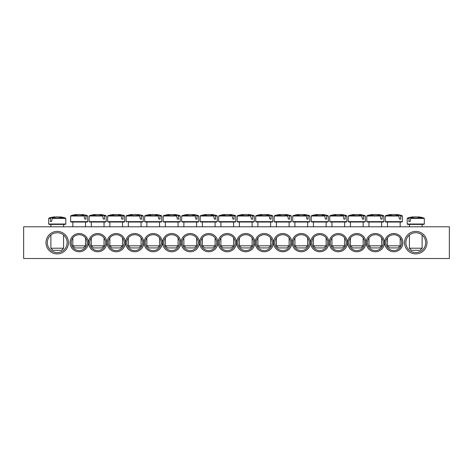 <?xml version="1.0" encoding="UTF-8"?>
<svg xmlns="http://www.w3.org/2000/svg" width="473" height="473" viewBox="0 0 473 473"><rect width="100%" height="100%" fill="white"/><g stroke="black" fill="none" stroke-linecap="round" stroke-linejoin="round"><path stroke-width="0.71" d="M385.891 242.649A7.935 7.935 0 0 1 397.793 235.779A7.935 7.935 0 0 1 397.793 249.519A7.935 7.935 0 0 1 385.891 242.649M384.703 242.649A9.123 9.123 0 0 0 398.384 250.548A9.123 9.123 0 0 0 398.384 234.75A9.123 9.123 0 0 0 384.703 242.649M449.35 226.786L23.65 226.786L23.65 258.512L449.35 258.512L449.35 226.786M366.191 242.649A9.123 9.123 0 0 0 379.878 250.548A9.123 9.123 0 0 0 379.878 234.75A9.123 9.123 0 0 0 366.191 242.649M329.178 242.649A9.123 9.123 0 0 0 342.86 250.548A9.123 9.123 0 0 0 342.86 234.75A9.123 9.123 0 0 0 329.178 242.649M292.16 242.649A9.123 9.123 0 0 0 305.842 250.548A9.123 9.123 0 0 0 305.842 234.75A9.123 9.123 0 0 0 292.16 242.649M255.142 242.649A9.123 9.123 0 0 0 268.824 250.548A9.123 9.123 0 0 0 268.824 234.75A9.123 9.123 0 0 0 255.142 242.649M88.297 242.649A9.123 9.123 0 0 0 74.616 234.75A9.123 9.123 0 0 0 74.616 250.548A9.123 9.123 0 0 0 88.297 242.649M125.315 242.649A9.123 9.123 0 0 0 111.634 234.75A9.123 9.123 0 0 0 111.634 250.548A9.123 9.123 0 0 0 125.315 242.649M162.334 242.649A9.123 9.123 0 0 0 148.652 234.75A9.123 9.123 0 0 0 148.652 250.548A9.123 9.123 0 0 0 162.334 242.649M199.352 242.649A9.123 9.123 0 0 0 185.664 234.75A9.123 9.123 0 0 0 185.664 250.548A9.123 9.123 0 0 0 199.352 242.649M236.37 242.649A9.123 9.123 0 0 0 222.682 234.75A9.123 9.123 0 0 0 222.682 250.548A9.123 9.123 0 0 0 236.37 242.649M68.467 242.649A11.24 11.24 0 0 0 51.61 232.917A11.24 11.24 0 0 0 51.61 252.381A11.24 11.24 0 0 0 68.467 242.649M427.007 242.649A11.24 11.24 0 0 0 410.15 232.917A11.24 11.24 0 0 0 410.15 252.381A11.24 11.24 0 0 0 427.007 242.649M217.858 242.649A9.123 9.123 0 0 0 204.176 234.75A9.123 9.123 0 0 0 204.176 250.548A9.123 9.123 0 0 0 217.858 242.649M180.84 242.649A9.123 9.123 0 0 0 167.158 234.75A9.123 9.123 0 0 0 167.158 250.548A9.123 9.123 0 0 0 180.84 242.649M143.822 242.649A9.123 9.123 0 0 0 130.14 234.75A9.123 9.123 0 0 0 130.14 250.548A9.123 9.123 0 0 0 143.822 242.649M106.809 242.649A9.123 9.123 0 0 0 93.122 234.75A9.123 9.123 0 0 0 93.122 250.548A9.123 9.123 0 0 0 106.809 242.649M236.63 242.649A9.123 9.123 0 0 0 250.318 250.548A9.123 9.123 0 0 0 250.318 234.75A9.123 9.123 0 0 0 236.63 242.649M273.648 242.649A9.123 9.123 0 0 0 287.336 250.548A9.123 9.123 0 0 0 287.336 234.75A9.123 9.123 0 0 0 273.648 242.649M310.666 242.649A9.123 9.123 0 0 0 324.348 250.548A9.123 9.123 0 0 0 324.348 234.75A9.123 9.123 0 0 0 310.666 242.649M347.685 242.649A9.123 9.123 0 0 0 361.366 250.548A9.123 9.123 0 0 0 361.366 234.75A9.123 9.123 0 0 0 347.685 242.649M367.385 242.649A7.935 7.935 0 0 1 379.281 235.779A7.935 7.935 0 0 1 379.281 249.519A7.935 7.935 0 0 1 367.385 242.649M348.873 242.649A7.935 7.935 0 0 1 360.775 235.779A7.935 7.935 0 0 1 360.775 249.519A7.935 7.935 0 0 1 348.873 242.649M330.367 242.649A7.935 7.935 0 0 1 342.263 235.779A7.935 7.935 0 0 1 342.263 249.519A7.935 7.935 0 0 1 330.367 242.649M311.855 242.649A7.935 7.935 0 0 1 323.757 235.779A7.935 7.935 0 0 1 323.757 249.519A7.935 7.935 0 0 1 311.855 242.649M293.349 242.649A7.935 7.935 0 0 1 305.245 235.779A7.935 7.935 0 0 1 305.245 249.519A7.935 7.935 0 0 1 293.349 242.649M274.837 242.649A7.935 7.935 0 0 1 286.739 235.779A7.935 7.935 0 0 1 286.739 249.519A7.935 7.935 0 0 1 274.837 242.649M256.331 242.649A7.935 7.935 0 0 1 268.226 235.779A7.935 7.935 0 0 1 268.226 249.519A7.935 7.935 0 0 1 256.331 242.649M237.824 242.649A7.935 7.935 0 0 1 249.72 235.779A7.935 7.935 0 0 1 249.72 249.519A7.935 7.935 0 0 1 237.824 242.649M87.109 242.649A7.935 7.935 0 0 1 75.207 249.519A7.935 7.935 0 0 1 75.207 235.779A7.935 7.935 0 0 1 87.109 242.649M105.615 242.649A7.935 7.935 0 0 1 93.719 249.519A7.935 7.935 0 0 1 93.719 235.779A7.935 7.935 0 0 1 105.615 242.649M124.127 242.649A7.935 7.935 0 0 1 112.225 249.519A7.935 7.935 0 0 1 112.225 235.779A7.935 7.935 0 0 1 124.127 242.649M142.633 242.649A7.935 7.935 0 0 1 130.737 249.519A7.935 7.935 0 0 1 130.737 235.779A7.935 7.935 0 0 1 142.633 242.649M161.145 242.649A7.935 7.935 0 0 1 149.243 249.519A7.935 7.935 0 0 1 149.243 235.779A7.935 7.935 0 0 1 161.145 242.649M179.651 242.649A7.935 7.935 0 0 1 167.755 249.519A7.935 7.935 0 0 1 167.755 235.779A7.935 7.935 0 0 1 179.651 242.649M198.163 242.649A7.935 7.935 0 0 1 186.261 249.519A7.935 7.935 0 0 1 186.261 235.779A7.935 7.935 0 0 1 198.163 242.649M216.669 242.649A7.935 7.935 0 0 1 204.774 249.519A7.935 7.935 0 0 1 204.774 235.779A7.935 7.935 0 0 1 216.669 242.649M235.176 242.649A7.935 7.935 0 0 1 223.28 249.519A7.935 7.935 0 0 1 223.28 235.779A7.935 7.935 0 0 1 235.176 242.649M425.688 242.649A9.915 9.915 0 0 1 410.812 251.234A9.915 9.915 0 0 1 410.812 234.064A9.915 9.915 0 0 1 425.688 242.649M67.148 242.649A9.915 9.915 0 0 1 52.272 251.234A9.915 9.915 0 0 1 52.272 234.064A9.915 9.915 0 0 1 67.148 242.649M49.18 224.403L65.28 224.403L65.788 224.013L48.672 224.013L49.18 224.403M63.577 226.786L63.577 224.403L50.883 224.403L50.883 226.786M63.808 218.035L52.361 218.035L51.592 221.494L50.315 221.494L50.652 218.035L48.701 218.396L50.428 218.396M52.089 218.396L65.759 218.396L65.41 218.035A26.441 26.441 0 0 0 59.852 216.865L59.764 216.865A26.423 18.613 97.1 0 1 62.82 217.621A26.068 18.364 97.1 0 0 61.064 217.621A26.423 18.613 -97.1 0 0 57.907 216.865L56.553 216.865A26.423 18.613 97.1 0 0 52.361 218.035M50.652 218.035A26.423 18.613 -97.1 0 1 54.697 216.865L54.608 216.865A26.441 26.441 0 0 0 49.05 218.035M51.592 221.494L50.315 221.494M54.756 217.202L54.697 216.865L54.756 217.202M63.577 248.201L50.883 248.201L53 250.318L61.46 250.318L63.577 248.201L63.577 235.028M59.764 216.865L59.704 217.202M421.461 224.403L423.82 224.403L424.328 224.013L407.212 224.013L407.72 224.403L421.461 224.403M420.255 224.403L409.423 224.403L409.423 226.786M410.629 218.396L424.299 218.396L423.95 218.035L410.901 218.035L410.132 221.494L408.855 221.494L409.192 218.035L407.241 218.396L408.968 218.396M409.192 218.035A26.423 18.613 -97.1 0 1 413.236 216.865L413.148 216.865A26.441 26.441 0 0 0 407.59 218.035M423.95 218.035A26.441 26.441 0 0 0 418.392 216.865L418.303 216.865A26.423 18.613 97.1 0 1 421.36 217.621A26.068 18.364 97.1 0 0 419.604 217.621A26.423 18.613 -97.1 0 0 416.447 216.865L415.093 216.865A26.423 18.613 97.1 0 0 410.901 218.035M420.255 248.201L409.423 248.201L411.54 250.318L420 250.318L422.117 248.201L420.255 248.201M413.296 217.202L413.236 216.865L413.296 217.202M418.303 216.865L418.244 217.202M410.132 221.494L408.855 221.494M219.194 222.026L235.294 222.026L235.808 221.636L218.686 221.636L219.194 222.026M234.052 216.013L235.773 216.013L233.822 215.653L234.165 219.117L232.882 219.117L232.113 215.653L219.064 215.653L218.721 216.013L232.385 216.013M232.113 215.653A26.423 18.613 -97.1 0 0 227.927 214.488L226.567 214.488A26.423 18.613 97.1 0 0 223.416 215.239A26.068 18.364 -97.1 0 0 221.654 215.239A26.423 18.613 -97.1 0 1 224.716 214.488L224.622 214.488A26.441 26.441 0 0 0 219.064 215.653M235.43 215.653A26.441 26.441 0 0 0 229.866 214.488L229.777 214.488A26.423 18.613 97.1 0 1 233.822 215.653M233.591 245.824L220.897 245.824L223.014 247.935L231.474 247.935L233.591 245.824L233.591 237.889M229.718 214.825L229.777 214.488L229.718 214.825M224.77 214.825L224.716 214.488M234.165 219.117L232.882 219.117M200.688 222.026L216.788 222.026L217.296 221.636L200.18 221.636L200.688 222.026M215.54 216.013L217.267 216.013L215.316 215.653L215.653 219.117L214.37 219.117L213.607 215.653L202.16 215.653M213.607 215.653A26.423 18.613 -97.1 0 0 209.415 214.488L208.061 214.488A26.423 18.613 97.1 0 0 204.904 215.239A26.068 18.364 -97.1 0 0 203.142 215.239A26.423 18.613 -97.1 0 1 206.204 214.488L206.116 214.488A26.441 26.441 0 0 0 200.558 215.653L200.209 216.013L213.879 216.013M216.918 215.653A26.441 26.441 0 0 0 211.36 214.488L211.271 214.488A26.423 18.613 97.1 0 1 215.316 215.653M215.085 245.824L202.391 245.824L204.507 247.935L212.968 247.935L215.085 245.824L215.085 237.889M211.212 214.825L211.271 214.488L211.212 214.825M206.263 214.825L206.204 214.488M215.653 219.117L214.37 219.117M182.176 222.026L198.276 222.026L198.79 221.636L181.667 221.636L182.176 222.026M196.573 226.786L196.573 222.026L183.885 222.026L183.885 226.786M197.034 216.013L198.755 216.013L196.803 215.653L197.146 219.117L195.863 219.117L195.095 215.653L182.046 215.653L181.703 216.013L195.367 216.013M195.095 215.653A26.423 18.613 -97.1 0 0 190.909 214.488L189.549 214.488A26.423 18.613 97.1 0 0 186.397 215.239A26.068 18.364 -97.1 0 0 184.636 215.239A26.423 18.613 -97.1 0 1 187.698 214.488L187.61 214.488A26.441 26.441 0 0 0 182.046 215.653M198.412 215.653A26.441 26.441 0 0 0 192.848 214.488L192.759 214.488A26.423 18.613 97.1 0 1 196.803 215.653M196.573 245.824L183.885 245.824L185.995 247.935L194.456 247.935L196.573 245.824L196.573 237.889M192.7 214.825L192.759 214.488L192.7 214.825M187.751 214.825L187.698 214.488M197.146 219.117L195.863 219.117M163.67 222.026L179.77 222.026L180.278 221.636L163.161 221.636L163.67 222.026M178.067 226.786L178.067 222.026L165.373 222.026L165.373 226.786M178.522 216.013L180.248 216.013L178.297 215.653L178.634 219.117L177.357 219.117L176.589 215.653L163.54 215.653L163.191 216.013L176.861 216.013M176.589 215.653A26.423 18.613 -97.1 0 0 172.397 214.488L171.043 214.488A26.423 18.613 97.1 0 0 167.885 215.239A26.068 18.364 -97.1 0 0 166.129 215.239A26.423 18.613 -97.1 0 1 169.186 214.488L169.098 214.488A26.441 26.441 0 0 0 163.54 215.653M179.9 215.653A26.441 26.441 0 0 0 174.342 214.488L174.253 214.488A26.423 18.613 97.1 0 1 178.297 215.653M178.067 245.824L165.373 245.824L167.489 247.935L175.95 247.935L178.067 245.824L178.067 237.889M174.194 214.825L174.253 214.488L174.194 214.825M169.245 214.825L169.186 214.488M178.634 219.117L177.357 219.117M146.867 226.786L146.867 222.026L145.164 222.026L161.258 222.026L161.772 221.636L144.649 221.636L145.164 222.026M160.016 216.013L161.736 216.013L159.785 215.653L160.128 219.117L158.845 219.117L158.077 215.653L145.028 215.653L144.685 216.013L158.349 216.013M158.077 215.653A26.423 18.613 -97.1 0 0 153.891 214.488L152.531 214.488A26.423 18.613 97.1 0 0 149.379 215.239A26.068 18.364 -97.1 0 0 147.617 215.239A26.423 18.613 -97.1 0 1 150.68 214.488L150.591 214.488A26.441 26.441 0 0 0 145.028 215.653M161.394 215.653A26.441 26.441 0 0 0 155.83 214.488L155.741 214.488A26.423 18.613 97.1 0 1 159.785 215.653M159.555 245.824L146.867 245.824L148.983 247.935L157.444 247.935L159.555 245.824L159.555 237.889M155.688 214.825L155.741 214.488L155.688 214.825M150.739 214.825L150.68 214.488M160.128 219.117L158.845 219.117M128.354 226.786L128.354 222.026L142.751 222.026L141.049 222.026L141.049 226.786M141.504 216.013L143.23 216.013L141.279 215.653L141.616 219.117L140.339 219.117L139.57 215.653L126.522 215.653L126.173 216.013L139.842 216.013M139.57 215.653A26.423 18.613 -97.1 0 0 135.379 214.488L134.025 214.488A26.423 18.613 97.1 0 0 130.867 215.239A26.068 18.364 -97.1 0 0 129.111 215.239A26.423 18.613 -97.1 0 1 132.168 214.488L132.079 214.488A26.441 26.441 0 0 0 126.522 215.653M142.881 215.653A26.441 26.441 0 0 0 137.324 214.488L137.235 214.488A26.423 18.613 97.1 0 1 141.279 215.653M141.049 245.824L128.354 245.824L130.471 247.935L138.932 247.935L141.049 245.824L141.049 237.889M137.176 214.825L137.235 214.488L137.176 214.825M132.227 214.825L132.168 214.488M141.616 219.117L140.339 219.117M108.146 222.026L124.245 222.026L124.754 221.636L107.631 221.636L108.146 222.026M122.537 226.786L122.537 222.026L109.848 222.026L109.848 226.786M122.998 216.013L124.718 216.013L122.767 215.653L123.11 219.117L121.827 219.117L121.058 215.653L108.01 215.653L107.667 216.013L121.33 216.013M121.058 215.653A26.423 18.613 -97.1 0 0 116.872 214.488L115.513 214.488A26.423 18.613 97.1 0 0 112.361 215.239A26.068 18.364 -97.1 0 0 110.599 215.239A26.423 18.613 -97.1 0 1 113.662 214.488L113.573 214.488A26.441 26.441 0 0 0 108.01 215.653M124.375 215.653A26.441 26.441 0 0 0 118.812 214.488L118.723 214.488A26.423 18.613 97.1 0 1 122.767 215.653M122.537 245.824L109.848 245.824L111.965 247.935L120.426 247.935L122.537 245.824L122.537 237.889M118.67 214.825L118.723 214.488L118.67 214.825M113.721 214.825L113.662 214.488M123.11 219.117L121.827 219.117M91.336 226.786L91.336 222.026L89.633 222.026L105.733 222.026L106.248 221.636L89.125 221.636L89.633 222.026M104.492 216.013L106.212 216.013L104.261 215.653L104.598 219.117L103.321 219.117L102.552 215.653L89.503 215.653L89.161 216.013L102.824 216.013M102.552 215.653A26.423 18.613 -97.1 0 0 98.36 214.488L97.006 214.488A26.423 18.613 97.1 0 0 93.849 215.239A26.068 18.364 -97.1 0 0 92.093 215.239A26.423 18.613 -97.1 0 1 95.156 214.488L95.061 214.488A26.441 26.441 0 0 0 89.503 215.653M105.869 215.653A26.441 26.441 0 0 0 100.306 214.488L100.217 214.488A26.423 18.613 97.1 0 1 104.261 215.653M104.03 245.824L91.336 245.824L93.453 247.935L101.914 247.935L104.03 245.824L104.03 237.889M100.158 214.825L100.217 214.488L100.158 214.825M95.209 214.825L95.156 214.488M104.598 219.117L103.321 219.117M72.83 226.786L72.83 222.026L71.127 222.026L87.227 222.026L87.736 221.636L70.619 221.636L71.127 222.026M85.98 216.013L87.706 216.013L85.755 215.653L86.092 219.117L84.809 219.117L84.046 215.653L70.991 215.653L70.648 216.013L84.318 216.013M84.046 215.653A26.423 18.613 -97.1 0 0 79.854 214.488L78.5 214.488A26.423 18.613 97.1 0 0 75.343 215.239A26.068 18.364 -97.1 0 0 73.581 215.239A26.423 18.613 -97.1 0 1 76.644 214.488L76.555 214.488A26.441 26.441 0 0 0 70.991 215.653M87.357 215.653A26.441 26.441 0 0 0 81.799 214.488L81.711 214.488A26.423 18.613 97.1 0 1 85.755 215.653M85.524 245.824L72.83 245.824L74.947 247.935L83.408 247.935L85.524 245.824L85.524 237.889M81.652 214.825L81.711 214.488L81.652 214.825M76.703 214.825L76.644 214.488M86.092 219.117L84.809 219.117M254.279 216.013L252.334 215.653L252.558 216.013L254.279 216.013L254.314 221.636L237.192 221.636L237.706 222.026L253.806 222.026L252.103 222.026L252.103 226.786M252.558 216.013L252.671 219.117L251.388 219.117L250.619 215.653L237.57 215.653L237.227 216.013L250.891 216.013M250.619 215.653A26.423 18.613 -97.1 0 0 246.433 214.488L245.073 214.488A26.423 18.613 97.1 0 0 241.922 215.239A26.068 18.364 -97.1 0 0 240.16 215.239A26.423 18.613 -97.1 0 1 243.223 214.488L243.134 214.488A26.441 26.441 0 0 0 237.57 215.653M253.936 215.653A26.441 26.441 0 0 0 248.378 214.488L248.284 214.488A26.423 18.613 97.1 0 1 252.334 215.653M252.103 245.824L239.409 245.824L241.526 247.935L249.986 247.935L252.103 245.824L252.103 237.889M248.23 214.825L248.284 214.488L248.23 214.825M243.282 214.825L243.223 214.488M252.671 219.117L251.388 219.117M256.212 222.026L272.312 222.026L272.82 221.636L255.704 221.636L256.212 222.026M271.064 216.013L272.791 216.013L270.84 215.653L271.177 219.117L269.9 219.117L269.131 215.653L256.082 215.653L255.733 216.013L269.403 216.013M269.131 215.653A26.423 18.613 -97.1 0 0 264.939 214.488L263.585 214.488A26.423 18.613 97.1 0 0 260.428 215.239A26.068 18.364 -97.1 0 0 258.672 215.239A26.423 18.613 -97.1 0 1 261.729 214.488L261.64 214.488A26.441 26.441 0 0 0 256.082 215.653M272.442 215.653A26.441 26.441 0 0 0 266.884 214.488L266.796 214.488A26.423 18.613 97.1 0 1 270.84 215.653M270.609 245.824L257.915 245.824L260.032 247.935L268.493 247.935L270.609 245.824L270.609 237.889M266.737 214.825L266.796 214.488L266.737 214.825M261.788 214.825L261.729 214.488M271.177 219.117L269.9 219.117M274.724 222.026L290.824 222.026L291.333 221.636L274.21 221.636L274.724 222.026M289.577 216.013L291.297 216.013L289.346 215.653L289.689 219.117L288.406 219.117L287.637 215.653L274.588 215.653L274.245 216.013L287.909 216.013M287.637 215.653A26.423 18.613 -97.1 0 0 283.451 214.488L282.091 214.488A26.423 18.613 97.1 0 0 278.94 215.239A26.068 18.364 -97.1 0 0 277.178 215.239A26.423 18.613 -97.1 0 1 280.241 214.488L280.152 214.488A26.441 26.441 0 0 0 274.588 215.653M290.954 215.653A26.441 26.441 0 0 0 285.39 214.488L285.302 214.488A26.423 18.613 97.1 0 1 289.346 215.653M289.115 245.824L276.427 245.824L278.544 247.935L287.005 247.935L289.115 245.824L289.115 237.889M285.249 214.825L285.302 214.488L285.249 214.825M280.3 214.825L280.241 214.488M289.689 219.117L288.406 219.117M293.23 222.026L309.33 222.026L309.839 221.636L292.722 221.636L293.23 222.026M307.627 226.786L307.627 222.026L294.933 222.026L294.933 226.786M308.083 216.013L309.809 216.013L307.858 215.653L308.195 219.117L306.918 219.117L306.149 215.653L293.1 215.653L292.752 216.013L306.421 216.013M306.149 215.653A26.423 18.613 -97.1 0 0 301.957 214.488L300.603 214.488A26.423 18.613 97.1 0 0 297.446 215.239A26.068 18.364 -97.1 0 0 295.69 215.239A26.423 18.613 -97.1 0 1 298.747 214.488L298.658 214.488A26.441 26.441 0 0 0 293.1 215.653M309.46 215.653A26.441 26.441 0 0 0 303.903 214.488L303.814 214.488A26.423 18.613 97.1 0 1 307.858 215.653M307.627 245.824L294.933 245.824L297.05 247.935L305.511 247.935L307.627 245.824L307.627 237.889M303.755 214.825L303.814 214.488L303.755 214.825M298.806 214.825L298.747 214.488M308.195 219.117L306.918 219.117M328.315 216.013L326.364 215.653L326.595 216.013L328.315 216.013L328.351 221.636L311.228 221.636L311.742 222.026L327.836 222.026L313.445 222.026L313.445 226.786M326.595 216.013L326.707 219.117L325.424 219.117L324.655 215.653L311.606 215.653L311.264 216.013L324.927 216.013M324.655 215.653A26.423 18.613 -97.1 0 0 320.469 214.488L319.109 214.488A26.423 18.613 97.1 0 0 315.958 215.239A26.068 18.364 -97.1 0 0 314.196 215.239A26.423 18.613 -97.1 0 1 317.259 214.488L317.17 214.488A26.441 26.441 0 0 0 311.606 215.653M327.972 215.653A26.441 26.441 0 0 0 322.409 214.488L322.32 214.488A26.423 18.613 97.1 0 1 326.364 215.653M326.134 245.824L313.445 245.824L315.556 247.935L324.017 247.935L326.134 245.824L326.134 237.889M322.261 214.825L322.32 214.488L322.261 214.825M317.312 214.825L317.259 214.488M326.707 219.117L325.424 219.117M346.827 216.013L344.876 215.653L345.101 216.013L346.827 216.013L346.857 221.636L329.74 221.636L330.249 222.026L346.348 222.026L331.951 222.026L331.951 226.786M345.101 216.013L345.213 219.117L343.936 219.117L343.167 215.653L331.721 215.653M343.167 215.653A26.423 18.613 -97.1 0 0 338.975 214.488L337.621 214.488A26.423 18.613 97.1 0 0 334.464 215.239A26.068 18.364 -97.1 0 0 332.702 215.239A26.423 18.613 -97.1 0 1 335.765 214.488L335.676 214.488A26.441 26.441 0 0 0 330.119 215.653L329.77 216.013L343.439 216.013M346.478 215.653A26.441 26.441 0 0 0 340.921 214.488L340.832 214.488A26.423 18.613 97.1 0 1 344.876 215.653M344.646 245.824L331.951 245.824L334.068 247.935L342.529 247.935L344.646 245.824L344.646 237.889M340.773 214.825L340.832 214.488L340.773 214.825M335.824 214.825L335.765 214.488M345.213 219.117L343.936 219.117M363.152 226.786L363.152 222.026L348.755 222.026L364.854 222.026L365.369 221.636L348.246 221.636L348.755 222.026M363.613 216.013L365.333 216.013L363.382 215.653L363.725 219.117L362.442 219.117L361.674 215.653L348.625 215.653L348.282 216.013L361.946 216.013M361.674 215.653A26.423 18.613 -97.1 0 0 357.487 214.488L356.128 214.488A26.423 18.613 97.1 0 0 352.976 215.239A26.068 18.364 -97.1 0 0 351.214 215.239A26.423 18.613 -97.1 0 1 354.277 214.488L354.188 214.488A26.441 26.441 0 0 0 348.625 215.653M364.99 215.653A26.441 26.441 0 0 0 359.427 214.488L359.338 214.488A26.423 18.613 97.1 0 1 363.382 215.653M363.152 245.824L350.463 245.824L352.574 247.935L361.035 247.935L363.152 245.824L363.152 237.889M359.279 214.825L359.338 214.488L359.279 214.825M354.33 214.825L354.277 214.488M363.725 219.117L362.442 219.117M383.84 216.013L381.894 215.653L382.119 216.013L383.84 216.013L383.875 221.636L366.752 221.636L367.267 222.026L383.367 222.026L368.97 222.026L368.97 226.786M382.119 216.013L382.231 219.117L380.948 219.117L380.18 215.653L367.131 215.653L366.788 216.013L380.458 216.013M380.18 215.653A26.423 18.613 -97.1 0 0 375.994 214.488L374.64 214.488A26.423 18.613 97.1 0 0 371.482 215.239A26.068 18.364 -97.1 0 0 369.72 215.239A26.423 18.613 -97.1 0 1 372.783 214.488L372.694 214.488A26.441 26.441 0 0 0 367.131 215.653M383.497 215.653A26.441 26.441 0 0 0 377.939 214.488L377.844 214.488A26.423 18.613 97.1 0 1 381.894 215.653M381.664 245.824L368.97 245.824L371.086 247.935L379.547 247.935L381.664 245.824L381.664 237.889M377.791 214.825L377.844 214.488L377.791 214.825M372.842 214.825L372.783 214.488M382.231 219.117L380.948 219.117M402.352 216.013L400.4 215.653L400.631 216.013L402.352 216.013L402.381 221.636L385.264 221.636L385.773 222.026L401.873 222.026L387.476 222.026L387.476 226.786M400.631 216.013L400.737 219.117L399.46 219.117L398.692 215.653L385.643 215.653L385.294 216.013L398.964 216.013M398.692 215.653A26.423 18.613 -97.1 0 0 394.5 214.488L393.146 214.488A26.423 18.613 97.1 0 0 389.989 215.239A26.068 18.364 -97.1 0 0 388.232 215.239A26.423 18.613 -97.1 0 1 391.289 214.488L391.201 214.488A26.441 26.441 0 0 0 385.643 215.653M402.009 215.653A26.441 26.441 0 0 0 396.445 214.488L396.356 214.488A26.423 18.613 97.1 0 1 400.4 215.653M400.17 245.824L387.476 245.824L389.592 247.935L398.053 247.935L400.17 245.824L400.17 237.889M396.297 214.825L396.356 214.488L396.297 214.825M391.348 214.825L391.289 214.488M400.737 219.117L399.46 219.117M143.23 216.013L143.26 221.636L126.143 221.636L126.652 222.026M48.701 218.396L48.672 224.013M65.759 218.396L65.788 224.013M50.883 235.028L50.883 248.201M424.299 218.396L424.328 224.013M407.241 218.396L407.212 224.013M409.423 235.028L409.423 248.201M422.117 224.403L422.117 226.786M422.117 235.028L422.117 248.201M235.773 216.013L235.808 221.636M218.721 216.013L218.686 221.636M220.897 222.026L220.897 226.786M220.897 237.889L220.897 245.824M233.591 222.026L233.591 226.786M217.267 216.013L217.296 221.636M200.209 216.013L200.18 221.636M202.391 222.026L202.391 226.786M202.391 237.889L202.391 245.824M215.085 222.026L215.085 226.786M198.755 216.013L198.79 221.636M181.703 216.013L181.667 221.636M183.885 237.889L183.885 245.824M180.248 216.013L180.278 221.636M163.191 216.013L163.161 221.636M165.373 237.889L165.373 245.824M161.736 216.013L161.772 221.636M144.685 216.013L144.649 221.636M146.867 237.889L146.867 245.824M159.555 222.026L159.555 226.786M143.26 221.636L142.751 222.026M126.173 216.013L126.143 221.636M128.354 237.889L128.354 245.824M124.718 216.013L124.754 221.636M107.667 216.013L107.631 221.636M109.848 237.889L109.848 245.824M106.212 216.013L106.248 221.636M89.161 216.013L89.125 221.636M91.336 237.889L91.336 245.824M104.03 222.026L104.03 226.786M87.706 216.013L87.736 221.636M70.648 216.013L70.619 221.636M72.83 237.889L72.83 245.824M85.524 222.026L85.524 226.786M254.314 221.636L253.806 222.026M237.227 216.013L237.192 221.636M239.409 222.026L239.409 226.786M239.409 237.889L239.409 245.824M272.791 216.013L272.82 221.636M255.733 216.013L255.704 221.636M257.915 222.026L257.915 226.786M257.915 237.889L257.915 245.824M270.609 222.026L270.609 226.786M291.297 216.013L291.333 221.636M274.245 216.013L274.21 221.636M276.427 222.026L276.427 226.786M276.427 237.889L276.427 245.824M289.115 222.026L289.115 226.786M309.809 216.013L309.839 221.636M292.752 216.013L292.722 221.636M294.933 237.889L294.933 245.824M328.351 221.636L327.836 222.026M311.264 216.013L311.228 221.636M313.445 237.889L313.445 245.824M326.134 222.026L326.134 226.786M346.857 221.636L346.348 222.026M329.77 216.013L329.74 221.636M331.951 237.889L331.951 245.824M344.646 222.026L344.646 226.786M365.333 216.013L365.369 221.636M348.282 216.013L348.246 221.636M350.463 222.026L350.463 226.786M350.463 237.889L350.463 245.824M383.875 221.636L383.367 222.026M366.788 216.013L366.752 221.636M368.97 237.889L368.97 245.824M381.664 222.026L381.664 226.786M402.381 221.636L401.873 222.026M385.294 216.013L385.264 221.636M387.476 237.889L387.476 245.824M400.17 222.026L400.17 226.786"/></g></svg>
